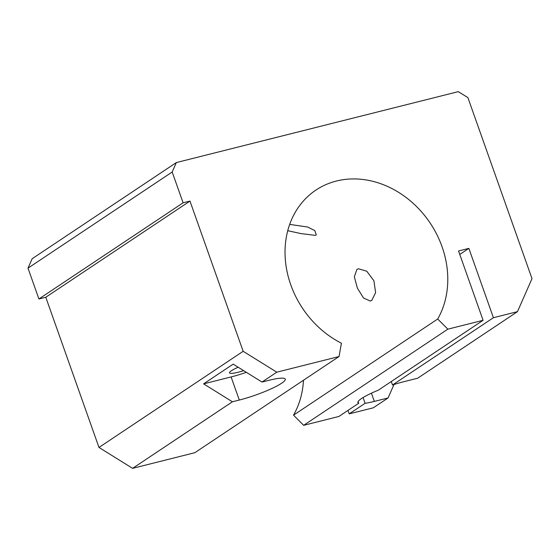 <?xml version="1.0" encoding="UTF-8"?>
<svg xmlns="http://www.w3.org/2000/svg" width="560" height="560" viewBox="0 0 560 560"><rect width="100%" height="100%" fill="white"/><g stroke="black" fill="none" stroke-linecap="round" stroke-linejoin="round"><path stroke-width="0.84" d="M303.485 380.247A90.979 76.727 -123.7 0 1 293.51 415.17L303.66 425.32L338.905 416.458L358.701 403.256A33.082 5.11 -19.5 0 1 357.931 402.584A33.082 5.11 -19.5 0 1 378.266 390.208L483.091 320.299L447.846 329.168L437.696 319.011A90.979 76.727 56.3 0 0 391.405 188.293A90.979 76.727 56.3 0 0 315.938 190.071A90.979 76.727 56.3 0 0 286.321 267.645A90.979 76.727 56.3 0 0 341.418 343.224L339.038 356.531L276.78 372.19L243.159 351.288L189.973 201.082L183.099 202.811L172.186 172.004L176.337 162.568L458.297 91.651L467.901 97.622L532 278.642L517.475 311.654L493.409 317.709L392.511 384.993L391.279 381.528M289.681 224.399L307.573 227.003L314.818 230.601L316.295 234.906L315.224 235.354L301.007 233.597L287.742 230.713M243.67 370.657A17.367 2.681 -19.5 0 1 229.523 372.876A17.367 2.681 -19.5 0 1 231.455 370.713A17.367 2.681 -19.5 0 1 238.168 367.234M371.763 300.377L370.307 301.028L363.566 298.06L357.378 288.141L354.34 276.759L356.902 269.43L358.449 268.758L366.765 271.222L373.919 280.735L375.606 292.656L371.763 300.377M392.511 384.993A33.082 5.11 -19.5 0 1 403.9 381.682L417.655 378.224L517.475 311.654M393.988 384.524L388.08 397.95L374.325 401.408A33.082 5.11 -19.5 0 1 365.092 403.284L349.223 413.861L347.998 410.396M349.223 413.861L373.289 407.813L388.08 397.95M363.055 397.544L365.092 403.284M483.091 320.299L458.542 250.978L468.86 248.381L493.409 317.709M358.701 403.256L358.106 401.583M459.767 254.443L468.86 248.381M233.177 364.133L261.989 382.053L268.87 380.324A33.082 5.11 -19.5 0 1 285.264 379.141A33.082 5.11 -19.5 0 1 270.83 388.976A33.082 5.11 -19.5 0 1 239.295 400.05L232.414 401.779L203.602 383.859L233.177 364.133M246.358 372.33A33.082 5.11 -19.5 0 1 231.105 376.943L203.602 383.859M261.989 382.053L276.78 372.19M176.337 162.568L32.151 258.727L28 268.156L38.913 298.97L45.787 297.241L98.98 447.44L243.159 351.288M98.98 447.44L132.594 468.349L232.414 401.779M303.66 425.32L447.846 329.168M28 268.156L172.186 172.004M293.51 415.17L437.696 319.011M132.594 468.349L194.859 452.69L339.038 356.531M45.787 297.241L189.973 201.082M38.913 298.97L183.099 202.811M371.413 393.183L374.325 401.408M231.105 376.943L239.295 400.05"/></g></svg>
